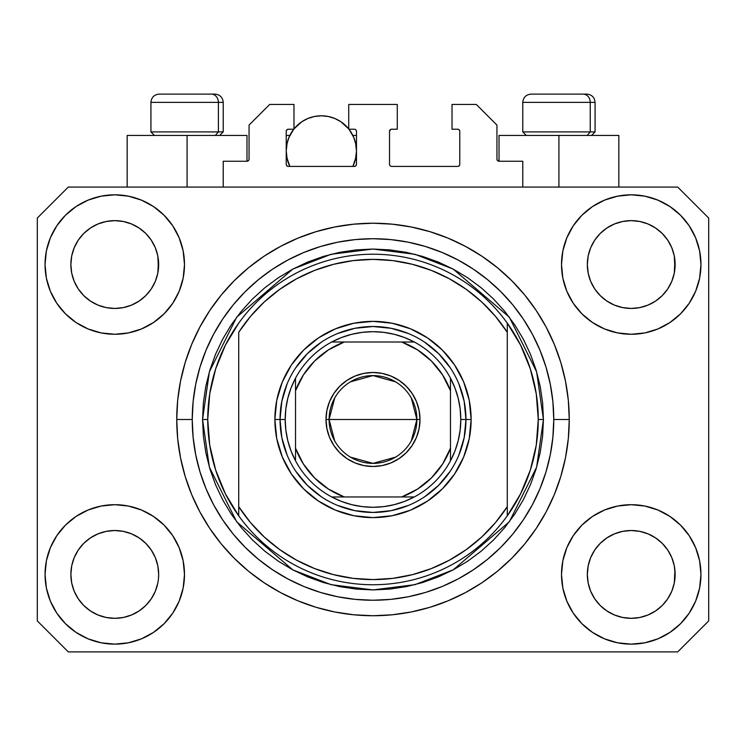 <?xml version="1.0" encoding="UTF-8"?>
<svg xmlns="http://www.w3.org/2000/svg" width="746" height="746" viewBox="0 0 746 746"><rect width="100%" height="100%" fill="white"/><g stroke="black" fill="none" stroke-linecap="round" stroke-linejoin="round"><path stroke-width="1.12" d="M223.222 187.078L223.222 161.248L246.982 161.248L223.222 161.248L223.222 187.078M249.052 159.187L249.052 125.095L249.052 159.187A2.07 2.07 0 0 1 246.982 161.248L247.775 161.089L246.982 161.248L246.982 135.427L187.078 135.427L187.078 187.078L187.078 135.427L127.165 135.427L127.165 187.078L127.165 135.427L246.982 135.427M249.052 125.095L269.707 104.44L293.98 104.44L293.98 129.226L288.301 129.226L293.98 129.226L293.98 104.44L269.707 104.44L249.052 125.095M286.231 131.296L286.231 164.353L286.231 131.296A2.07 2.07 0 0 1 288.301 129.226L287.508 129.384L288.301 129.226M288.301 166.414A2.07 2.07 0 0 1 286.231 164.353L286.837 165.808L288.301 166.414L354.406 166.414L288.301 166.414M356.476 164.353A2.07 2.07 0 0 1 354.406 166.414L355.87 165.808L356.476 164.353L356.476 131.296L356.476 164.353M354.406 129.226L348.727 129.226L354.406 129.226A2.07 2.07 0 0 1 356.476 131.296L356.318 130.503L356.476 131.296M348.727 129.226L348.727 104.44L348.727 129.226M397.273 104.44L348.727 104.44L397.273 104.44L397.273 129.226L391.594 129.226L397.273 129.226L397.273 104.44M390.13 129.832L390.801 129.384L389.524 131.296L389.524 164.353L389.524 131.296A2.07 2.07 0 0 1 391.594 129.226L390.801 129.384L391.594 129.226M391.594 166.414L457.699 166.414L391.594 166.414A2.07 2.07 0 0 1 389.524 164.353L389.682 165.136L389.524 164.353M459.769 164.353L459.769 131.296L459.769 164.353A2.07 2.07 0 0 1 457.699 166.414L458.492 166.255L457.699 166.414M457.699 129.226L452.02 129.226L457.699 129.226A2.07 2.07 0 0 1 459.769 131.296L459.611 130.503L459.769 131.296M452.02 129.226L452.02 104.44L476.293 104.44L496.948 125.095L496.948 159.187L496.948 125.095L476.293 104.44L452.02 104.44L452.02 129.226M497.106 159.98L499.018 161.248L499.018 135.427L558.922 135.427L558.922 187.078L558.922 135.427L618.835 135.427L499.018 135.427L499.018 161.248L522.778 161.248L499.018 161.248A2.07 2.07 0 0 1 496.948 159.187L497.106 159.98L496.948 159.187M522.778 161.248L522.778 187.078L522.778 161.248M458.492 129.384L459.611 130.503L458.492 129.384M459.611 165.136L458.492 166.255L459.611 165.136M390.13 165.808L389.682 165.136M355.87 129.832L356.318 130.503M286.389 130.503L287.508 129.384L286.389 130.503M248.894 159.98L247.775 161.089M151.27 598.805L155.327 591.224L157.826 582.98L155.327 591.224L151.27 598.805L155.327 591.224L151.27 598.805L145.815 605.463L151.27 598.805L145.815 605.463L139.157 610.918L145.815 605.463L139.157 610.918L131.566 614.974L139.157 610.918L131.566 614.974L123.332 617.474L114.772 618.322L106.202 617.474L97.968 614.974L90.378 610.918L97.968 614.974L90.378 610.918L83.729 605.463L78.265 598.805L74.208 591.224L71.709 582.98A43.902 43.902 0 0 0 71.709 582.99L74.208 591.224L71.709 582.98L70.87 574.42A43.902 43.902 0 0 1 114.772 530.518A43.902 43.902 0 0 1 158.665 574.42L158.665 574.495M594.748 550.007L594.748 549.998A43.902 43.902 0 0 0 594.739 550.016L590.673 557.616L594.73 550.035L600.213 543.358A43.902 43.902 0 0 0 600.185 543.377L594.73 550.035L600.185 543.377L606.843 537.922A43.902 43.902 0 0 0 606.806 537.941L600.185 543.377L606.843 537.922L614.434 533.866L606.843 537.922L614.434 533.866L622.668 531.366L631.228 530.518L639.798 531.366L648.032 533.866L655.65 537.941A43.902 43.902 0 0 0 655.631 537.922L648.032 533.866L655.622 537.922L662.271 543.377L667.735 550.035L671.792 557.616L674.291 565.86L671.792 557.616L674.291 565.86L675.13 574.42A43.902 43.902 0 0 1 631.228 618.322A43.902 43.902 0 0 1 587.335 574.42L587.335 574.42A43.902 43.902 0 0 1 631.228 530.518A43.902 43.902 0 0 1 675.13 574.42L675.13 574.495M655.51 227.968L662.271 233.498L667.735 240.156A43.902 43.902 0 0 0 655.631 228.052L648.032 223.986L655.622 228.043L662.271 233.498L667.735 240.156L671.792 247.747L674.291 255.981L671.792 247.747L674.291 255.981L674.916 268.858L675.13 264.541A43.902 43.902 0 0 1 631.228 308.443A43.902 43.902 0 0 1 587.335 264.541L587.54 268.849L587.335 264.541A43.902 43.902 0 0 1 631.228 220.648A43.902 43.902 0 0 1 675.13 264.541L675.13 264.616M639.798 221.487L631.228 220.648L639.798 221.487L648.032 223.986A43.902 43.902 0 0 0 614.443 223.977L606.843 228.043L600.185 233.498L594.73 240.156L590.673 247.747L588.174 255.981L590.673 247.747L594.73 240.156L600.185 233.498L606.843 228.043L614.434 223.986L622.668 221.487L631.228 220.648L639.798 221.487L648.032 223.986L655.622 228.043M139.054 227.968L145.815 233.498L151.27 240.156A43.902 43.902 0 0 0 139.166 228.052L131.566 223.986L139.157 228.043L145.815 233.498L151.27 240.156L155.327 247.747L157.826 255.981L155.327 247.747L157.826 255.981L158.46 268.858L158.665 264.541A43.902 43.902 0 0 1 114.772 308.443A43.902 43.902 0 0 1 70.87 264.541L71.084 268.849L70.87 264.541A43.902 43.902 0 0 1 114.772 220.648A43.902 43.902 0 0 1 158.665 264.541L158.665 264.616M123.332 221.487L114.772 220.648L123.332 221.487L131.566 223.986A43.902 43.902 0 0 0 97.978 223.977L90.378 228.043L83.729 233.498L78.265 240.156L74.208 247.747L71.709 255.981L74.208 247.747L78.265 240.156L83.729 233.498L90.378 228.043L97.968 223.986L106.202 221.487L114.772 220.648L123.332 221.487L131.566 223.986L139.157 228.043M78.283 550.007L78.293 549.998A43.902 43.902 0 0 0 78.274 550.016L83.748 543.358A43.902 43.902 0 0 0 83.729 543.377L90.378 537.922A43.902 43.902 0 0 0 90.35 537.941L83.729 543.377L90.378 537.922L97.968 533.866L90.378 537.922L97.968 533.866L106.202 531.366L114.772 530.518L123.332 531.366L131.566 533.866L139.194 537.941A43.902 43.902 0 0 0 139.166 537.922L131.566 533.866L139.157 537.922L145.815 543.377L151.27 550.035L155.327 557.616L151.27 550.035L155.327 557.616L157.826 565.86L155.327 557.616L157.826 565.86L158.665 574.42A43.902 43.902 0 0 1 114.772 618.322A43.902 43.902 0 0 1 70.87 574.42L71.709 565.86L74.208 557.616L71.709 565.86L74.208 557.616L78.265 550.035L74.208 557.616L78.265 550.035L83.729 543.377L78.265 550.035A43.902 43.902 0 0 0 78.255 550.054M90.35 301.02A43.902 43.902 0 0 0 90.369 301.039L83.729 295.584A43.902 43.902 0 0 0 83.748 295.603L83.711 295.565M106.184 307.594A43.902 43.902 0 0 0 106.221 307.604L97.968 305.105L90.331 301.011M158.665 264.541L158.46 260.242L157.826 273.111L155.327 281.345L157.826 273.111L155.327 281.345L151.27 288.935L155.327 281.345L151.27 288.935L145.815 295.584L151.251 288.963A43.902 43.902 0 0 0 151.261 288.944L145.815 295.584L139.157 301.048L145.787 295.612A43.902 43.902 0 0 0 145.815 295.584L139.157 301.048L131.566 305.105L139.157 301.048L131.566 305.105L123.332 307.594A43.902 43.902 0 0 0 123.351 307.594L114.772 308.443L106.202 307.594L97.968 305.105L90.378 301.048L97.968 305.105M90.378 301.048L83.729 295.584L78.265 288.935L74.208 281.345L71.709 273.111L74.208 281.345L71.709 273.111L70.87 264.541L71.709 255.981L74.208 247.747L78.265 240.156L83.729 233.498L90.378 228.043A43.902 43.902 0 0 0 78.274 240.147M606.806 301.02A43.902 43.902 0 0 0 606.834 301.039L600.185 295.584A43.902 43.902 0 0 0 600.213 295.603L594.73 288.935A43.902 43.902 0 0 0 594.748 288.963M622.649 307.594A43.902 43.902 0 0 0 622.686 307.604L614.434 305.105L606.787 301.011M675.13 264.541L674.916 260.242L674.291 273.111L671.792 281.345L674.291 273.111L671.792 281.345L667.735 288.935L671.792 281.345L667.735 288.935L662.271 295.584L667.707 288.963A43.902 43.902 0 0 0 667.726 288.944L662.271 295.584L655.622 301.048L662.252 295.612A43.902 43.902 0 0 0 662.271 295.584L655.622 301.048L648.032 305.105L655.622 301.048L648.032 305.105L639.798 307.594A43.902 43.902 0 0 0 639.816 307.594L631.228 308.443L622.668 307.594L614.434 305.105L606.843 301.048L614.434 305.105M606.843 301.048L600.185 295.584L594.73 288.935L590.673 281.345L588.174 273.111L590.673 281.345L588.174 273.111L587.335 264.541L588.174 255.981L590.673 247.747L594.73 240.156L600.185 233.498L606.843 228.043A43.902 43.902 0 0 0 594.739 240.147M622.668 307.594L631.228 308.443L639.798 307.594L648.013 305.105M587.54 578.719L587.335 574.42L588.174 582.98L590.673 591.224L588.174 582.98L587.335 574.42L588.174 565.86L590.673 557.616L588.174 565.86L590.673 557.616L594.73 550.035M675.13 574.42L674.916 570.121L674.291 582.98L671.792 591.224L674.291 582.98L671.792 591.224L667.735 598.805L671.792 591.224L667.735 598.805L662.271 605.463L667.735 598.805L662.271 605.463L655.622 610.918L662.271 605.463L655.622 610.918L648.032 614.974L655.622 610.918L648.032 614.974L639.798 617.474L631.228 618.322L622.668 617.474L614.434 614.974L606.843 610.918L614.434 614.974L606.843 610.918L600.185 605.463L594.73 598.805L590.673 591.224L588.174 582.98M674.291 582.98L674.916 578.747M158.665 574.42L158.45 578.747M184.495 574.42A69.723 69.723 0 0 1 114.772 644.143A69.723 69.723 0 0 1 45.049 574.42L46.383 560.815L50.355 547.741L56.799 535.684L65.471 525.119L76.036 516.446L88.084 510.003L101.167 506.04L114.772 504.697L128.368 506.04L141.451 510.003L153.508 516.446L164.073 525.119L172.746 535.684L179.18 547.741L183.152 560.815L184.495 574.42L183.152 588.025L179.18 601.099L172.746 613.156L164.073 623.721L153.508 632.394L141.451 638.837L128.368 642.8L114.772 644.143L101.167 642.8L88.084 638.837L76.036 632.394L65.471 623.721L56.799 613.156L50.355 601.099L46.383 588.025L45.049 574.42A69.723 69.723 0 0 1 114.772 504.697A69.723 69.723 0 0 1 184.495 574.42M700.951 574.42A69.723 69.723 0 0 1 631.228 644.143A69.723 69.723 0 0 1 561.505 574.42L562.848 560.815L566.82 547.741L573.254 535.684L581.927 525.119L592.492 516.446L604.549 510.003L617.632 506.04L631.228 504.697L644.833 506.04L657.916 510.003L669.964 516.446L680.529 525.119L689.201 535.684L695.645 547.741L699.617 560.815L700.951 574.42L699.617 588.025L695.645 601.099L689.201 613.156L680.529 623.721L669.964 632.394L657.916 638.837L644.833 642.8L631.228 644.143L617.632 642.8L604.549 638.837L592.492 632.394L581.927 623.721L573.254 613.156L566.82 601.099L562.848 588.025L561.505 574.42A69.723 69.723 0 0 1 631.228 504.697A69.723 69.723 0 0 1 700.951 574.42L699.617 588.025M700.951 264.541A69.723 69.723 0 0 1 631.228 334.264A69.723 69.723 0 0 1 561.505 264.541L562.848 250.945L566.82 237.862L573.254 225.805L581.927 215.24L592.492 206.567L604.549 200.124L617.632 196.161L631.228 194.818L644.833 196.161L657.916 200.124L669.964 206.567L680.529 215.24L689.201 225.805L695.645 237.862L699.617 250.945L700.951 264.541L699.617 278.146L695.645 291.229L689.201 303.277L680.529 313.842L669.964 322.514L657.916 328.958L644.833 332.921L631.228 334.264L617.632 332.921L604.549 328.958L592.492 322.514L581.927 313.842L573.254 303.277L566.82 291.229L562.848 278.146L561.505 264.541A69.723 69.723 0 0 1 631.228 194.818A69.723 69.723 0 0 1 700.951 264.541L699.617 278.146M184.495 264.541A69.723 69.723 0 0 1 114.772 334.264A69.723 69.723 0 0 1 45.049 264.541L46.383 250.945L50.355 237.862L56.799 225.805L65.471 215.24L76.036 206.567L88.084 200.124L101.167 196.161L114.772 194.818L128.368 196.161L141.451 200.124L153.508 206.567L164.073 215.24L172.746 225.805L179.18 237.862L183.152 250.945L184.495 264.541L183.152 278.146L179.18 291.229L172.746 303.277L164.073 313.842L153.508 322.514L141.451 328.958L128.368 332.921L114.772 334.264L101.167 332.921L88.084 328.958L76.036 322.514L65.471 313.842L56.799 303.277L50.355 291.229L46.383 278.146L45.049 264.541A69.723 69.723 0 0 1 114.772 194.818A69.723 69.723 0 0 1 184.495 264.541M569.254 419.485A196.254 196.254 0 0 1 373 615.739A196.254 196.254 0 0 1 176.746 419.485L177.688 400.248L180.513 381.197L185.195 362.509L191.685 344.382L199.919 326.972L209.822 310.448L221.292 294.978L234.225 280.71L248.493 267.777L263.963 256.298L280.487 246.404L297.896 238.17L316.034 231.68L334.712 226.998L353.763 224.173L373 223.222L392.237 224.173L411.288 226.998L429.966 231.68L448.104 238.17L465.513 246.404L482.037 256.298L497.507 267.777L511.775 280.71L524.708 294.978L536.178 310.448L546.081 326.972L554.315 344.382L560.805 362.509L565.487 381.197L568.312 400.248L569.254 419.485L568.312 438.713L565.487 457.774L560.805 476.452L554.315 494.589L546.081 511.998L536.178 528.513L524.708 543.983L511.775 558.25L497.507 571.194L482.037 582.663L465.513 592.566L448.104 600.8L429.966 607.291L411.288 611.962L392.237 614.788L373 615.739L353.763 614.788L334.712 611.962L316.034 607.291L297.896 600.8L280.487 592.566L263.963 582.663L248.493 571.194L234.225 558.25L221.292 543.983L209.822 528.513L199.919 511.998L191.685 494.589L185.195 476.452L180.513 457.774L177.688 438.713L176.746 419.485A196.254 196.254 0 0 1 373 223.222A196.254 196.254 0 0 1 569.254 419.485L553.765 419.485L569.254 419.485M677.713 651.892L68.287 651.892L37.3 620.905L37.3 218.065L68.287 187.078L677.713 187.078L708.7 218.065L708.7 620.905L677.713 651.892L708.7 620.905L708.7 218.065L677.713 187.078L68.287 187.078L37.3 218.065L37.3 620.905L68.287 651.892L677.713 651.892M524.708 294.978L511.775 280.71L497.507 267.777L511.775 280.71L524.708 294.978M411.288 226.998L392.237 224.173M248.493 267.777L234.225 280.71L221.292 294.978L234.225 280.71L248.493 267.777M199.919 326.972L197.531 331.569M221.292 543.983L234.225 558.25L248.493 571.194L234.225 558.25L221.292 543.983M334.712 611.962L353.763 614.788M497.507 571.194L511.775 558.25L524.708 543.983L511.775 558.25L497.507 571.194M546.081 511.998L548.469 507.392M46.383 250.945L45.049 264.541M56.799 303.277L58.99 306.373M78.265 288.935L74.208 281.345L78.265 288.935L83.729 295.584M594.73 288.935L590.673 281.345L594.73 288.935M689.201 535.684L687.01 532.588M46.383 560.815L45.049 574.42M689.201 303.277L687.01 306.373M56.799 535.684L58.99 532.588M158.46 570.121L157.826 565.86M139.157 537.922L145.815 543.377A43.902 43.902 0 0 0 145.787 543.358L151.27 550.035A43.902 43.902 0 0 0 151.251 549.998M131.576 533.866L123.332 531.366L114.772 530.518L106.23 531.357A43.902 43.902 0 0 0 106.184 531.366M97.968 533.866L106.202 531.366L97.968 533.866L90.378 537.922M674.916 570.121L674.291 565.86M655.622 537.922L662.271 543.377A43.902 43.902 0 0 0 662.252 543.358L662.289 543.396M648.041 533.866L639.798 531.366L631.228 530.518L622.696 531.357A43.902 43.902 0 0 0 622.649 531.366M667.735 550.035L671.792 557.616L667.735 550.035L662.271 543.377M614.434 533.866L622.668 531.366L614.434 533.866L606.843 537.922M655.613 228.034A43.902 43.902 0 0 0 648.041 223.986M614.424 223.986A43.902 43.902 0 0 0 606.852 228.034L614.434 223.986L622.668 221.487L631.228 220.648M139.148 228.034A43.902 43.902 0 0 0 131.576 223.986M97.959 223.986A43.902 43.902 0 0 0 90.387 228.034L97.968 223.986L106.202 221.487L114.772 220.648M71.709 273.111L71.084 268.849M131.566 305.105L123.332 307.594L114.772 308.443L106.202 307.594M158.46 268.849L157.826 273.111M151.27 550.035L155.327 557.616M71.084 570.121L71.709 565.86M157.826 255.981L158.46 260.242M151.27 240.156L155.327 247.747M71.084 260.242L71.709 255.981M588.174 273.111L587.54 268.849M674.916 268.849L674.291 273.111M587.54 570.121L588.174 565.86M674.291 255.981L674.916 260.242M667.735 240.156L671.792 247.747M587.54 260.242L588.174 255.981M606.843 610.918L600.185 605.463L594.73 598.805L590.673 591.224M648.032 614.974L639.798 617.474L631.228 618.322L622.668 617.474L614.434 614.974M71.709 582.98L71.084 578.719M90.378 610.918L83.729 605.463L78.265 598.805L74.208 591.224M131.566 614.974L123.332 617.474L114.772 618.322L106.202 617.474L97.968 614.974M157.826 582.98L155.327 591.224M590.235 131.911L587.195 135.427L590.235 131.911L595.075 131.911L590.235 131.911L590.235 102.37L590.235 131.911L522.778 131.911L590.235 131.911M586.58 94.108L583.083 94.108A8.262 7.152 90 0 1 590.235 102.37L522.778 102.37C523.272 97.362 526.033 94.611 531.04 94.108C526.033 94.611 523.272 97.362 522.778 102.37L522.778 131.911L526.284 135.427M591.569 135.427L595.075 131.911L595.075 102.37C594.581 97.362 591.82 94.611 586.813 94.108C591.82 94.611 594.581 97.362 595.075 102.37L590.235 102.37A8.262 7.152 -90 0 0 583.083 94.108L531.096 94.108M583.083 94.108L531.311 94.108M523.133 102.37L590.235 102.37M218.382 131.911L215.342 135.427L218.382 131.911L223.222 131.911L218.382 131.911L218.382 102.37L218.382 131.911L150.925 131.911L218.382 131.911M214.727 94.108L211.23 94.108A8.262 7.152 90 0 1 218.382 102.37L150.925 102.37C151.419 97.362 154.18 94.611 159.187 94.108C154.18 94.611 151.419 97.362 150.925 102.37L150.925 131.911L154.431 135.427M223.222 131.911L219.716 135.427L223.222 131.911L223.222 102.37C222.728 97.362 219.967 94.611 214.96 94.108C219.967 94.611 222.728 97.362 223.222 102.37L218.382 102.37A8.262 7.152 -90 0 0 211.23 94.108L159.243 94.108M211.23 94.108L159.458 94.108M151.279 102.37L218.382 102.37M458.874 455.079L464.18 437.622L465.961 419.485L471.127 419.485A98.127 98.127 0 0 1 373 517.612A98.127 98.127 0 0 1 274.873 419.485L280.039 419.485L281.82 437.622L287.126 455.079M202.567 419.485L207.733 419.485A165.267 165.267 0 0 0 507.28 515.822A165.267 165.267 0 0 0 538.267 419.485L543.433 419.485L536.616 467.201L509.35 521.743L453.204 569.86L414.953 584.668L373 589.918L331.047 584.668L292.796 569.86L236.65 521.743L209.384 467.201L202.567 419.485L203.388 436.186L205.84 452.729L209.906 468.954L215.538 484.704L222.69 499.82L231.288 514.171L241.256 527.599L252.484 539.992L264.877 551.229L278.314 561.188L292.656 569.785L307.781 576.938L323.522 582.579L339.747 586.636L356.299 589.098L373 589.918L389.701 589.098L406.253 586.636L422.478 582.579L438.219 576.938L453.344 569.785L467.686 561.188L481.123 551.229L493.516 539.992L504.744 527.599L514.712 514.171L523.31 499.82L530.462 484.704L536.094 468.954L540.16 452.729L542.612 436.186L543.433 419.485L542.612 402.775L540.16 386.232L536.094 370.007L530.462 354.257L523.31 339.141L514.712 324.799L504.744 311.362L493.516 298.969L481.123 287.732L467.686 277.773L453.344 269.175L438.219 262.023L422.478 256.391L406.253 252.325L389.701 249.873L373 249.052L356.299 249.873L339.747 252.325L323.522 256.391L307.781 262.023L292.656 269.175L278.314 277.773L264.877 287.732L252.484 298.969L241.256 311.362L231.288 324.799L222.69 339.141L215.538 354.257L209.906 370.007L205.84 386.232L203.388 402.775L202.567 419.485L209.384 371.76L236.65 317.218L292.796 269.101L331.047 254.293L373 249.052L414.953 254.293L453.204 269.101L509.35 317.218L536.616 371.76L543.433 419.485L538.267 419.485A165.267 165.267 0 0 0 238.72 323.139A165.267 165.267 0 0 1 507.28 323.139L507.28 332.296L495.428 316.313L481.683 301.916L466.259 289.345L449.4 278.78L431.356 270.397L412.417 264.308L392.862 260.615L373 259.375L353.138 260.615L333.583 264.308L314.644 270.397L296.6 278.78L279.741 289.345L264.317 301.916L250.572 316.313L238.72 332.296L238.72 506.674L250.572 522.657L264.317 537.045L279.741 549.615L296.6 560.181L314.644 568.573L333.583 574.653L353.138 578.346L373 579.586L392.862 578.346L412.417 574.653L431.356 568.573L449.4 560.181L466.259 549.615L481.683 537.045L495.428 522.657L507.28 506.674L507.28 323.139L520.587 345.109L530.331 368.878L536.271 393.869L538.267 419.485L536.271 445.092L530.331 470.083L520.587 493.852L507.28 515.822A165.267 165.267 0 0 1 238.72 515.822L238.72 506.674L238.72 515.822L225.413 493.852L215.669 470.083L209.729 445.092L207.733 419.485L202.567 419.485M176.746 419.485L192.235 419.485A180.765 180.765 0 0 1 373 238.72A180.765 180.765 0 0 1 553.765 419.485L552.889 437.203L550.287 454.743L545.979 471.957L540.001 488.658L532.42 504.688L523.3 519.906L512.735 534.155L500.818 547.303L487.67 559.211L473.43 569.776L458.212 578.896L442.173 586.487L425.472 592.464L408.267 596.772L390.717 599.374L373 600.241L355.282 599.374L337.733 596.772L320.528 592.464L303.827 586.487L287.788 578.896L272.57 569.776L258.33 559.211L245.182 547.303L233.265 534.155L222.7 519.906L213.58 504.688L205.999 488.658L200.021 471.957L195.713 454.743L193.111 437.203L192.235 419.485L193.111 401.768L195.713 384.218L200.021 367.013L205.999 350.303L213.58 334.273L222.7 319.055L233.265 304.806L245.182 291.667L258.33 279.75L272.57 269.185L287.788 260.065L303.827 252.484L320.528 246.506L337.733 242.189L355.282 239.587L373 238.72L390.717 239.587L408.267 242.189L425.472 246.506L442.173 252.484L458.212 260.065L473.43 269.185L487.67 279.75L500.818 291.667L512.735 304.806L523.3 319.055L532.42 334.273L540.001 350.303L545.979 367.013L550.287 384.218L552.889 401.768L553.765 419.485A180.765 180.765 0 0 1 373 600.241A180.765 180.765 0 0 1 192.235 419.485L176.746 419.485M287.126 383.882L281.82 401.348L280.039 419.485L274.873 419.485A98.127 98.127 0 0 1 373 321.358A98.127 98.127 0 0 1 471.127 419.485L469.243 438.629L463.658 457.037L454.594 473.999L442.387 488.872L427.514 501.07L410.552 510.143L392.144 515.719L373 517.612L353.856 515.719L335.448 510.143L318.486 501.07L303.613 488.872L291.406 473.999L282.342 457.037L276.757 438.629L274.873 419.485L276.757 400.341L282.342 381.933L291.406 364.962L303.613 350.098L318.486 337.891L335.448 328.827L353.856 323.242L373 321.358L392.144 323.242L410.552 328.827L427.514 337.891L442.387 350.098L454.594 364.962L463.658 381.933L469.243 400.341L471.127 419.485L465.961 419.485L464.18 401.348L458.874 383.882M238.72 332.296A160.101 160.101 0 0 1 507.28 332.296L507.28 506.674A160.101 160.101 0 0 1 238.72 506.674L238.72 332.296M507.28 515.822L507.28 506.674L507.28 515.822M411.288 611.962L392.237 614.788M199.919 511.998L197.531 507.392M334.712 226.998L353.763 224.173M546.081 326.972L548.469 331.569M450.295 367.834L438.732 353.744L424.651 342.19M408.603 333.602L391.137 328.305L373 326.515L354.863 328.305L337.397 333.602M321.349 342.19L307.268 353.744L295.705 367.834M295.705 471.127L307.268 485.217L321.349 496.78M337.397 505.359L354.863 510.656L373 512.446L391.137 510.656L408.603 505.359M424.651 496.78L438.732 485.217L450.295 471.127M238.72 323.139A165.267 165.267 0 0 0 207.733 419.485L209.729 393.869L215.669 368.878L225.413 345.109L238.72 323.139M334.684 440.895L329.098 419.485A43.902 43.902 0 0 0 373 463.378A43.902 43.902 0 0 0 416.902 419.485L419.998 419.485A46.998 46.998 0 0 1 373 466.483A46.998 46.998 0 0 1 326.002 419.485L416.902 419.485A43.902 43.902 0 0 1 373 463.378A43.902 43.902 0 0 1 329.098 419.485L334.684 398.066M411.316 398.066L416.902 419.485L411.316 440.895M395.604 457.111L373 463.378L350.396 457.111M331.681 342.013A87.795 87.795 0 0 1 414.319 342.013L404.546 337.546L394.298 334.301L383.724 332.343L373 331.681L362.276 332.343L351.702 334.301L341.454 337.546L331.681 342.013A87.795 87.795 0 0 0 295.528 378.166L291.061 387.939L287.825 398.187L285.858 408.752L285.205 419.485A87.795 87.795 0 0 1 295.528 378.166L295.528 460.795A87.795 87.795 0 0 1 285.205 419.485L285.858 430.209L287.825 440.774L291.061 451.022L295.528 460.795A87.795 87.795 0 0 0 331.681 496.948L341.454 501.415L351.702 504.66L362.276 506.618L373 507.28L383.724 506.618L394.298 504.66L404.546 501.415L414.319 496.948A87.795 87.795 0 0 1 331.681 496.948L414.319 496.948A87.795 87.795 0 0 0 450.472 460.795L454.939 451.022L458.175 440.774L460.142 430.209L460.795 419.485L465.961 419.485A92.961 92.961 0 0 0 373 326.515A92.961 92.961 0 0 0 280.039 419.485L285.205 419.485L280.039 419.485A92.961 92.961 0 0 1 373 326.515A92.961 92.961 0 0 1 465.961 419.485A92.961 92.961 0 0 1 373 512.446A92.961 92.961 0 0 1 280.039 419.485A92.961 92.961 0 0 0 373 512.446A92.961 92.961 0 0 0 465.961 419.485L460.795 419.485L460.142 408.752L458.175 398.187L454.939 387.939L450.472 378.166A87.795 87.795 0 0 1 450.472 460.795L450.472 378.166A87.795 87.795 0 0 0 414.319 342.013L331.681 342.013A87.795 87.795 0 0 0 295.528 378.166L295.528 448.234L303.445 464.105L314.57 477.916L328.38 489.031L344.242 496.948L401.758 496.948L417.62 489.031L431.43 477.916L442.555 464.105L450.472 448.234L450.472 390.727L442.555 374.865L431.43 361.055L417.62 349.93L401.758 342.013L344.242 342.013L328.38 349.93L314.57 361.055L303.445 374.865L295.528 390.727A82.638 82.638 0 0 1 344.242 342.013L331.681 342.013M419.998 419.485L419.093 428.652L416.417 437.464L412.081 445.595L406.234 452.71L399.11 458.557L390.988 462.902L382.166 465.579L373 466.483L363.834 465.579L355.012 462.902L346.89 458.557L339.766 452.71L333.919 445.595L329.583 437.464L326.907 428.652L326.002 419.485L326.907 410.309L329.583 401.497L333.919 393.375L339.766 386.251L346.89 380.404L355.012 376.059L363.834 373.382L373 372.487L382.166 373.382L390.988 376.059L399.11 380.404L406.234 386.251L412.081 393.375L416.417 401.497L419.093 410.309L419.998 419.485L329.098 419.485A43.902 43.902 0 0 1 373 375.583A43.902 43.902 0 0 1 416.902 419.485A43.902 43.902 0 0 0 373 375.583A43.902 43.902 0 0 0 329.098 419.485L326.002 419.485A46.998 46.998 0 0 1 373 372.487A46.998 46.998 0 0 1 419.998 419.485M450.472 460.795A87.795 87.795 0 0 1 414.319 496.948L401.758 496.948A82.638 82.638 0 0 0 450.472 448.234L450.472 460.795M331.681 496.948A87.795 87.795 0 0 1 295.528 460.795L295.528 448.234A82.638 82.638 0 0 0 344.242 496.948L331.681 496.948M414.319 342.013A87.795 87.795 0 0 1 450.472 378.166L450.472 390.727A82.638 82.638 0 0 0 401.758 342.013L414.319 342.013M350.396 381.849L373 375.583L395.604 381.849M287.145 142.971L286.231 150.925L286.912 157.77L289.84 166.414A35.118 35.118 0 0 1 293.738 129.226L288.907 137.478L286.912 144.071L286.231 150.925L287.145 158.879M293.98 128.918A35.118 35.118 0 0 1 348.727 128.918L340.866 121.719L334.795 118.474L328.203 116.479L321.358 115.798L314.504 116.479L307.911 118.474L301.841 121.719L293.98 128.918M355.562 158.879L356.476 150.925L355.795 144.071L353.8 137.478L348.979 129.226A35.118 35.118 0 0 1 352.867 166.414L355.795 157.77L356.476 150.925L355.562 142.971M296.05 126.559L297.234 125.393M301.02 122.288L302.214 121.477M307.594 118.614L308.788 118.129M313.572 116.674L315.232 116.339M327.475 116.339L329.145 116.674M333.919 118.129L335.122 118.614M340.493 121.477L341.687 122.288M345.473 125.393L346.657 126.559M355.077 141.106L353.306 136.341M352.867 135.427L356.476 135.427L352.867 135.427M353.306 165.509L355.077 160.735M286.231 135.427L289.84 135.427L286.231 135.427M289.411 136.341L287.63 141.106M287.63 160.735L289.411 165.509M618.835 135.427L618.835 187.078"/></g></svg>
